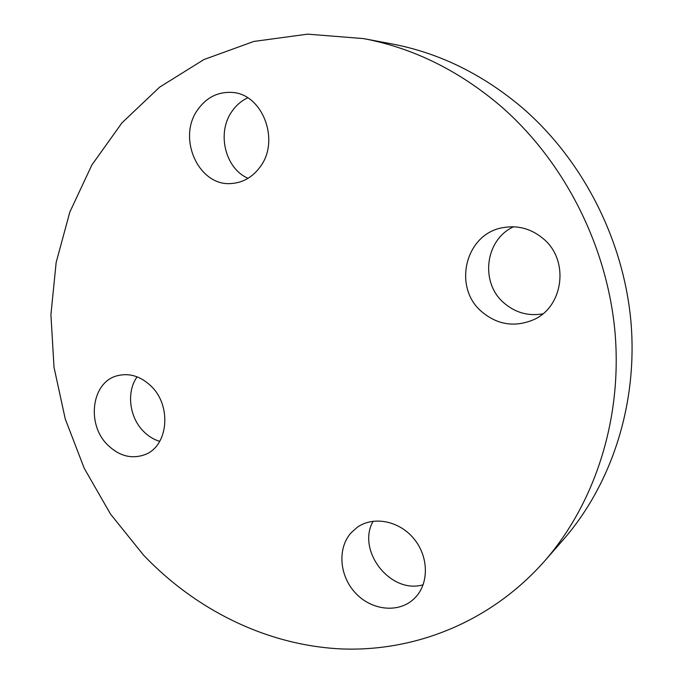 <?xml version="1.0" encoding="UTF-8"?>
<svg xmlns="http://www.w3.org/2000/svg" width="683" height="683" viewBox="0 0 683 683"><rect width="100%" height="100%" fill="white"/><g stroke="black" fill="none" stroke-linecap="round" stroke-linejoin="round"><path stroke-width="1.02" d="M373.157 521.206C356.261 550.447 390.497 594.56 423.144 584.768M351.045 532.842C337.248 548.364 339.349 575.906 355.459 593.015C371.364 610.32 398.198 613.479 413.625 599.17L415.503 597.309C429.317 582.795 428.557 555.988 413.625 538.392C398.855 520.651 373.37 515.887 357.311 527.259L351.045 532.842M143.515 555.091C195.184 609.381 265.456 644.795 339.699 648.85C413.753 652.316 490.172 622.563 544.377 561.324C594.773 503.661 622.435 419.251 615.033 332.501C607.272 245.812 564.226 161.333 500.767 106.155C458.78 70.451 413.01 47.93 363.45 38.59L307.606 34.15L253.803 41.45L203.952 59.541L159.617 87.159L121.984 122.829L91.872 164.987L69.837 212.037L56.16 262.426L50.918 314.658L54.017 367.283L65.244 418.935L84.231 468.299L110.526 514.094L143.515 555.091M544.377 561.324L563.21 539.809C611.456 484.606 637.879 404.387 630.99 322.231C623.75 240.143 582.992 160.309 522.615 108.025C482.676 74.191 438.99 52.796 391.555 43.857L363.45 38.59M481.498 311.516C497.198 324.784 514.461 327.558 533.286 319.84C563.407 307.171 569.699 260.565 543.531 238.913C531.314 228.626 517.612 224.903 502.423 227.738C465.251 234.175 452.675 287.167 481.498 311.516M259.83 167.309C280.756 140.903 262.409 92.982 231.204 92.393C217.544 91.889 206.437 97.584 197.882 109.485C176.615 138.077 198.924 187.031 231.785 183.479C243.054 182.574 252.403 177.187 259.83 167.309M151.139 386.185C140.587 376.128 129.241 372.662 117.1 375.787C91.582 382.173 86.143 424.109 107.573 444.855C119.081 456.039 131.477 459.326 144.745 454.699C168.103 446.52 172.167 406.086 151.139 386.185M137.129 376.837C126.253 391.769 129.275 417.228 143.464 431.315C148.254 436.189 153.684 439.545 159.737 441.363M247.716 97.831C241.526 100.725 236.361 105.122 232.22 111.013C216.417 132.425 224.98 168.513 248.066 178.306M513.556 226.782C485.101 239.682 479.918 282.429 503.73 302.74C515.042 312.601 528.044 316.314 542.746 313.89"/></g></svg>
